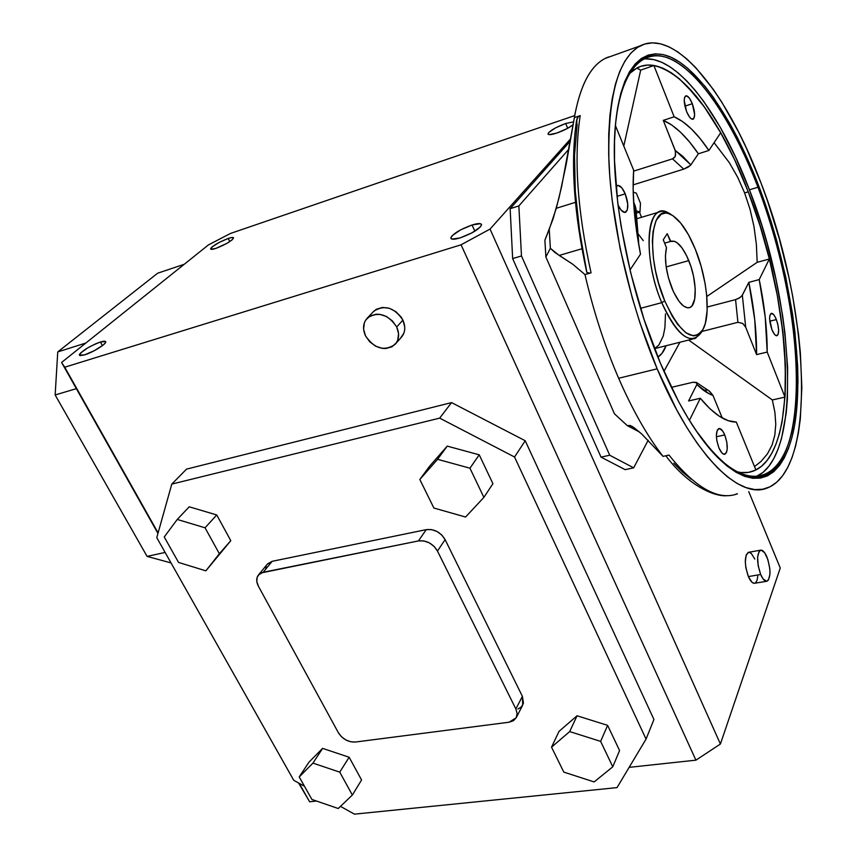 <?xml version="1.0" encoding="UTF-8"?>
<svg xmlns="http://www.w3.org/2000/svg" width="857" height="857" viewBox="0 0 857 857"><rect width="100%" height="100%" fill="white"/><g stroke="black" fill="none" stroke-linecap="round" stroke-linejoin="round"><path stroke-width="1.29" d="M695.734 430.193L710.571 449.518C753.967 498.528 787.154 476.106 794.621 415.516C802.184 354.594 786.951 263.57 757.963 187.255L758.97 186.537C788.14 263.367 803.48 354.969 795.928 416.341C788.461 477.37 755.113 500.081 711.406 450.739C693.581 430.268 676.559 401.055 660.351 363.089L644.046 319.393L630.709 272.88L621.068 226.055L617.79 203.323L614.512 160.698L614.512 141.33L615.583 123.558L617.683 107.586L620.768 93.542L624.753 81.533L629.584 71.667L635.166 63.954L641.422 58.426L648.256 55.062L655.584 53.809L663.307 54.623L671.342 57.408L679.601 62.079L688.01 68.528L704.957 86.289L713.356 97.366L729.682 123.269L737.502 137.838L752.189 169.6L758.97 186.537L771.214 221.92L776.592 240.131L785.719 276.95L792.457 313.544L794.868 331.445L797.653 365.853L797.985 382.093L796.442 412.024L794.546 425.436L791.889 437.648L788.472 448.511L784.294 457.895L779.377 465.662L773.742 471.704L767.401 475.892L760.395 478.12L752.767 478.292L744.594 476.331L735.917 472.186L726.832 465.822L717.416 457.231L707.786 446.443L698.037 433.535L688.3 418.58L678.68 401.74L660.351 363.089C627.131 285.51 608.609 182.22 615.851 120.912C622.193 62.829 647.303 42.925 676.098 59.883C705.097 77.226 736.099 126.761 758.97 186.537L757.963 187.255C803.405 302.864 812.19 457.06 764.144 475.453C745.172 482.523 722.365 467.44 695.734 430.193M642.825 59.144C676.419 54.034 720.458 113.392 749.425 189.793L761.605 224.823L766.951 242.852L775.981 279.339L782.623 315.601L784.969 333.341L787.626 367.439L787.412 398.826L786.201 413.192L781.498 438.591L778.006 449.347L773.764 458.645L768.783 466.347L763.073 472.336L755.253 477.113C803.255 457.424 794.75 304.46 749.425 189.793L757.963 187.255L749.425 189.793L735.51 156.917L720.191 127.2L703.865 101.619L695.456 90.692L686.982 81.179L678.487 73.199L670.056 66.867L661.775 62.304L653.709 59.604L645.953 58.854M688.792 260.603C696.795 279.714 697.502 304.942 689.874 307.524C684.207 308.948 678.283 302.65 672.081 288.627C665.996 272.537 664.121 258.878 666.467 247.652L665.418 255.889L666.082 266.291L668.396 277.647L673.366 291.573L679.044 301.375L683.468 306.003L687.593 307.845L690.003 307.459L692.038 305.82L694.695 299.082L695.22 288.734L693.549 276.297L690.999 266.698L686.65 255.793L681.915 247.769L676.987 242.617L674.609 241.31L670.399 241.492L667.217 233.693L663.264 239.799L666.467 247.652L663.264 239.799L667.217 233.693L670.763 241.31C676.644 239.917 682.654 246.355 688.792 260.603L666.168 266.923L688.792 260.603M702.472 330.395L695.541 338.311C684.882 341.086 673.613 329.195 661.743 302.66L664.743 300.936C645.76 257.068 650.217 202.595 670.281 214.164C679.28 218.899 687.668 230.672 695.423 249.483C706.982 277.711 710.807 314.358 703.329 328.831C693.292 343.368 680.426 334.069 664.743 300.936L661.743 302.66C645.792 265.563 644.818 216.617 659.076 212.054C662.707 210.501 666.789 211.379 671.31 214.679L667.614 212.472C646.703 200.367 641.957 257.014 661.743 302.66L640.522 308.327L661.743 302.66C678.091 337.09 691.492 346.71 701.947 331.53L703.04 329.399M692.317 103.697C695.059 111.742 695.338 116.916 693.152 119.198C691.128 119.669 688.921 117.088 686.543 111.453L684.207 100.408L684.604 97.355L686.543 95.791L689.435 98.18L692.317 103.697L694.631 114.602L693.784 118.641L691.46 118.962L689.457 116.991L686.543 111.453C683.79 103.354 683.5 98.169 685.686 95.898C687.732 95.427 689.949 98.03 692.317 103.697L684.925 106.15L692.317 103.697M625.235 193.832C628.524 203.205 628.663 209.344 625.621 212.257C623.221 212.965 620.682 210.533 617.993 204.973L621.154 210.179L624.785 212.45L627.249 210.158L627.763 204.116L625.235 193.832L616.997 196.382L625.235 193.832L621.732 187.758L618.111 185.391L616.033 186.665L617.169 185.583C619.793 184.908 622.482 187.651 625.235 193.832M724.754 434.938C728.011 444.665 728.086 451.093 724.99 454.221C723.008 454.703 720.994 452.614 718.937 447.943L716.838 440.594L716.366 435.688L717.223 430.203L719.644 428.521L722.783 431.178L724.754 434.938L726.822 442.191L727.229 449.186L726.479 452.539L724.101 454.317L722.012 453.064L718.937 447.943C715.659 438.173 715.574 431.724 718.669 428.607C720.673 428.125 722.697 430.235 724.754 434.938L716.409 436.749L724.754 434.938M776.367 319.565C779.088 327.856 779.334 333.234 777.095 335.687C775.478 336.051 773.753 334.016 771.9 329.559L769.618 318.9L769.843 315.601L771.375 313.319L773.828 314.819L775.564 317.701L777.695 323.775L778.638 330.095L778.07 334.573L776.174 335.687L774.471 334.316L771.9 329.559C769.158 321.214 768.911 315.826 771.15 313.383C772.778 313.019 774.524 315.087 776.367 319.565L769.8 321.214L776.367 319.565M618.647 378.258L657.148 368.831C630.099 304.856 611.448 224.266 608.899 161.159C607.688 96.413 618.143 57.965 640.286 45.817C676.023 27.788 728.054 94.956 760.984 182.948L746.404 148.154L738.541 131.903L721.915 102.369L713.26 89.342L695.563 67.435L686.661 58.812L677.823 51.934L669.113 46.899L660.64 43.836L652.488 42.85L644.732 44.028L637.49 47.435L630.848 53.123L624.914 61.115L619.761 71.42L615.487 83.975L612.187 98.705L609.905 115.513L608.727 134.238L608.684 154.667L609.798 176.585L612.091 199.724L620.093 248.434L632.348 298.193L639.858 322.596L657.148 368.831L676.58 409.625L686.757 427.375L697.062 443.08L707.368 456.631L717.534 467.901L727.464 476.835L737.031 483.412L746.158 487.644L754.749 489.572L762.751 489.24L770.079 486.765L776.71 482.223L782.602 475.753L787.722 467.483L792.061 457.52L795.607 446.036L798.349 433.16L800.309 419.03L801.852 387.589L800.363 352.816L798.531 334.509L792.789 296.736L788.933 277.507L779.388 239.007L767.615 201.234L760.984 182.948C808.847 305.081 818.403 468.254 767.315 487.976C739.666 500.06 693.506 455.613 657.148 368.831L618.647 378.258C604.71 345.907 593.483 311.337 584.977 274.561C593.483 311.337 604.71 345.907 618.647 378.258C632.562 410.139 647.356 436.181 663.029 456.374C647.356 436.181 632.562 410.139 618.647 378.258M612.23 55.887L605.471 58.308C590.452 65.732 580.093 85.496 574.383 117.602L566.241 164.051L559.096 197.496L553.151 218.674L544.891 240.228L549.23 229.29L550.365 248.305L559.182 255.44L581.935 248.744L559.182 255.44L572.712 264.192L584.977 274.561L591.062 272.837L584.977 274.561L572.712 264.192L555.229 252.729L550.365 248.305L545.877 256.993L614.437 413.792L627.345 425.672L630.131 425.468L633.687 427.386L641.582 433.867L663.029 456.374L669.017 455.099C695.456 487.954 718.262 500.874 737.416 493.836L736.206 493.953L737.416 493.836C718.262 500.874 695.456 487.954 669.017 455.099L663.029 456.374L641.582 433.867L631.791 426.165L627.345 425.672L614.437 413.792L545.877 256.993L550.365 248.305L549.23 229.29L556.289 208.294L561.646 186.505L574.383 117.602L580.2 115.609C573.697 158.02 577.318 210.436 591.062 272.837C577.318 210.436 573.697 158.02 580.2 115.609L574.383 117.602L575.154 113.21C581.624 81.394 592.798 62.636 608.684 56.937M760.491 550.194L748.3 552.337C744.337 556.268 744.369 564.345 748.375 576.579L760.673 574.511C756.667 562.235 756.602 554.125 760.491 550.194C762.623 549.766 764.765 552.026 766.919 556.986C770.914 569.177 770.957 577.264 767.058 581.217C764.958 581.657 762.826 579.418 760.673 574.511L748.375 576.579L751.943 582.235L754.321 583.328M400.562 338.097L403.915 333.105L404.654 330.052L404.74 326.785L402.897 320.1C394.327 307.459 384.664 304.471 373.898 311.123L367.492 317.893C378.312 311.22 388.05 314.251 396.705 326.978L402.897 320.1L401.055 316.94L395.838 311.616L389.324 308.274L382.511 307.438L376.459 309.216L373.106 311.969M395.709 343.689L401.151 337.519C405.286 332.773 405.864 326.967 402.897 320.1L396.705 326.978C399.705 333.898 399.137 339.736 394.991 344.493C384.204 351.563 374.38 348.692 365.521 335.869C362.372 328.734 363.025 322.746 367.492 317.893M472.068 224.984L474.864 231.186L472.068 224.984L460.402 229.965L452.057 235.793L450.814 237.935L451.896 239.103L460.166 237.882C454.531 239.564 451.414 239.671 450.836 238.225C452.485 234.015 459.566 229.601 472.068 224.984C477.756 223.259 480.916 223.131 481.548 224.598C479.909 228.808 472.785 233.233 460.166 237.882L472.046 232.815L480.423 226.912L481.57 224.791L480.37 223.688L472.068 224.984M100.43 342.007L102.422 345.628L100.43 342.007L95.823 343.753L88.239 347.567L80.708 352.88L79.369 354.723L80.044 355.612L84.532 354.894L79.358 355.109C81.726 350.942 88.742 346.571 100.43 342.007C103.622 341.032 105.379 340.947 105.69 341.761C106.793 343.775 92.867 352.441 84.532 354.894L94.377 350.642L103.108 345.092L105.315 342.886L105.572 341.536L100.43 342.007M228.176 238.471L229.762 241.599L228.176 238.471L219.553 242.231L212.397 246.677L210.779 248.337L210.876 249.237L215.953 248.369C212.675 249.451 210.897 249.644 210.618 248.948C212.418 245.895 218.278 242.402 228.176 238.471C231.476 237.368 233.286 237.164 233.586 237.871L231.433 237.571L228.176 238.471M565.684 123.483L567.698 128.282L565.684 123.483L555.55 127.875L548.748 132.481L547.987 133.992L549.251 134.635L556.879 133.028C551.479 134.785 548.512 135.106 547.987 133.981C549.305 130.982 555.207 127.479 565.684 123.483L573.676 121.855L565.684 123.483M748.247 191.85C792.596 303.817 800.534 453.235 753.399 471.061C748.204 473.032 742.516 473.225 736.313 471.639L740.834 472.507L748.29 472.4L755.156 470.332L761.38 466.369L766.951 460.627L771.814 453.203L775.949 444.226L779.367 433.813L782.045 422.094L785.173 395.259L785.408 364.761L784.466 348.445L782.848 331.595L777.653 296.768L769.993 261.235L760.116 225.959L748.247 191.85L744.626 192.932L748.247 191.85C717.877 111.464 670.088 51.334 637.34 67.746L629.134 73.82L633.944 69.749L640.586 66.385L647.71 65.057L655.219 65.71L663.029 68.26L671.063 72.631L679.247 78.715L695.723 95.62L703.897 106.193L719.784 131.003L734.695 159.884L748.247 191.85M750.057 209.365L744.626 192.932L737.706 177.313L729.318 162.659L714.074 142.68L729.318 162.659L737.706 177.313L744.626 192.932L750.057 209.365L753.978 226.494L750.057 209.365M756.356 244.191L753.978 226.494L756.356 244.191L757.192 262.317L756.356 244.191M769.35 258.996L757.192 262.317L706.789 296.501L757.192 262.317L769.35 258.996L759.216 279.586L765.237 317.197L767.197 352.056L784.98 397.112C787.197 355.805 781.991 309.773 769.35 258.996L759.216 279.586L748.825 282.36L741.98 295.794L739.023 298.182L735.563 299.618L737.92 322.307L702.012 331.423L737.92 322.307L742.719 323.421L745.708 327.245L756.592 354.616L767.197 352.056L784.98 397.112L785.355 365.789L782.762 331.616L777.353 295.665L769.35 258.996M772.339 399.951L784.98 397.112L772.339 399.951L774.921 412.442L772.339 399.951L688.664 340.047L772.339 399.951M775.767 424.204L774.921 412.442L775.767 424.204L774.835 435.11L775.767 424.204M772.071 445.04L774.835 435.11L772.071 445.04L767.443 453.878L772.071 445.04M760.941 461.505L767.443 453.878L760.941 461.505L754.514 466.583L760.941 461.505M749.425 472.196L755.885 469.947L736.313 422.072L728.118 420.648L719.28 416.213L709.939 408.735L700.308 398.269L689.403 420.391L700.308 398.269L688.567 400.98L700.308 398.269C713.592 414.21 725.59 422.147 736.313 422.072L755.885 469.947M640.693 70.135L637.404 68.421L640.693 70.135L623.789 146.044L640.693 70.135L653.902 65.507L640.693 70.135M720.683 132.76C698.369 93.327 676.109 70.906 653.902 65.507L674.138 116.788L682.654 121.598L691.395 128.946L700.19 138.652L708.9 150.457L720.683 132.76L704.261 106.846L687.26 86.311L678.723 78.383L670.26 72.202L661.958 67.874L653.902 65.507L674.138 116.788L663.275 120.376L675.595 151.614L675.198 156.477L672.52 158.856L683.747 169.129L633.13 184.876L683.747 169.129L688.321 167.019L690.828 164.887L698.359 153.778L708.9 150.457L720.683 132.76M663.929 371.381L679.933 342.243L663.929 371.381M641.539 217.292L639.44 212.161L641.539 217.292M657.844 357.058L661.958 353.416L666.039 345.746C664.036 351.241 661.315 355.012 657.844 357.058M637.522 233.05L643.286 240.646M665.482 313.941L664.914 327.706L663.243 336.03L658.851 345.071L654.802 348.435M696.923 382.779L692.97 382.243L671.342 387.375L692.97 382.243L696.623 382.458L696.859 384.547L688.567 400.98L696.859 384.547C702.504 390.042 707.871 393.674 712.97 395.441L709.692 391.349L696.923 382.779L696.859 384.547L709.103 393.77L712.97 395.441L708.996 390.899M633.591 171.154L672.52 158.856L633.591 171.154M707.229 307.031L735.563 299.618L707.229 307.031M639.451 431.982L627.345 425.672L639.451 431.982M544.891 240.228L545.877 256.993L544.891 240.228M748.739 491.618L780.266 568.02L720.405 744.026L490.043 229.076L570.858 138.545L490.043 229.076L461.066 244.802L695.916 760.17L629.145 767.358L695.916 760.17L720.405 744.026L780.266 568.02L748.739 491.618M754.803 559.075L751.289 553.418L748.922 552.24M748.847 552.24L746.201 554.865L745.301 561.892L745.901 567.891L748.375 576.579C750.539 581.453 752.692 583.671 754.824 583.231L766.512 581.314M755.371 582.974L756.988 580.564L757.792 576.225M601.025 457.124L625.139 469.647L633.666 467.836L648.192 440.23L633.666 467.836L625.139 469.647L601.025 457.124L512.647 258.589L601.025 457.124L609.713 455.228L601.025 457.124M570.441 140.944L510.151 208.68L512.647 258.589L521.474 255.954L609.713 455.228L633.666 467.836L609.713 455.228L521.474 255.954L512.647 258.589L510.151 208.68L570.441 140.944M208.487 244.877L61.586 362.457L157.945 533.429L61.586 362.457L208.487 244.877L230.437 233.468L574.726 115.577L230.437 233.468L208.487 244.877M298.622 783.009L309.623 801.777L299.243 783.352L309.623 801.777L316.512 801.038L309.623 801.777L298.622 783.009M156.767 537.65L293.737 780.288L304.481 786.276L293.737 780.288L156.767 537.65L171.796 484.098L186.537 469.122L451.553 402.597L186.537 469.122L171.796 484.098L156.767 537.65M340.486 806.362L354.444 814.15L617.019 787.615L646.06 739.088L514.543 457.006L439.684 418.12L171.796 484.098L439.684 418.12L451.553 402.597L525.212 440.734L451.553 402.597L439.684 418.12L514.543 457.006L525.212 440.734L653.934 719.473L525.212 440.734L514.543 457.006L646.06 739.088L653.934 719.473L646.06 739.088L617.019 787.615L354.444 814.15L340.486 806.362M429.625 466.187L447.247 446.122L479.234 454.821L492.925 483.68L483.894 497.371L492.925 483.68L479.234 454.821L469.947 468.201L479.234 454.821L447.247 446.122L437.573 459.309L447.247 446.122L429.625 466.187L419.823 479.47L429.625 466.187M189.215 506.798L216.735 514.961L230.79 540.671L205.873 570.837L230.79 540.671L219.36 553.729L205.059 527.794L216.735 514.961L230.79 540.671L219.36 553.729L205.059 527.794L177.249 519.449L189.215 506.798L216.735 514.961L205.059 527.794L177.249 519.449L164.233 536.975L178.545 562.428L205.873 570.837L219.36 553.729L205.873 570.837L178.545 562.428L164.233 536.975L177.249 519.449L189.215 506.798M308.948 762.194L322.607 748.375L349.142 757.234L361.568 779.966L352.366 795.05L361.568 779.966L349.142 757.234L339.747 772.146L312.944 763.105L322.607 748.375L349.142 757.234L339.747 772.146L312.944 763.105L299.222 776.935L308.948 762.194L322.607 748.375L312.944 763.105L299.222 776.935L311.884 799.442L338.226 808.515L352.366 795.05L339.747 772.146L352.366 795.05L338.226 808.515L311.884 799.442L299.222 776.935L308.948 762.194M559.032 731.353L577.05 715.777L607.624 725.354L619.579 750.561L612.787 766.79L619.579 750.561L607.624 725.354L600.628 741.369L607.624 725.354L577.05 715.777L569.691 731.578L577.05 715.777L559.032 731.353L551.533 747.165L563.799 772.103L594.126 781.938L612.787 766.79L600.628 741.369L569.691 731.578L551.533 747.165L559.032 731.353M265.724 568.395L266.152 566.348M267.277 564.227L272.162 561.314L426.261 529.637L431.564 529.605L437.016 531.49L441.784 535.014L445.115 539.621L522.395 696.355L523.456 703.072L521.57 706.714L517.928 709.028M158.095 532.893L64.736 367.203L461.066 244.802L64.736 367.203L61.586 362.457L158.095 532.893M215.953 248.369L226.837 243.388L231.883 240.067L233.586 237.892C231.797 240.913 225.916 244.416 215.953 248.369M556.879 133.028L567.184 128.561L573.215 124.672C569.369 127.714 563.927 130.5 556.879 133.028M433.878 508.03L465.576 517.028L483.894 497.371L469.947 468.201L437.573 459.309L419.823 479.47L433.878 508.03L465.576 517.028L483.894 497.371L469.947 468.201L437.573 459.309L419.823 479.47L433.878 508.03M551.533 747.165L563.799 772.103L594.126 781.938L612.787 766.79L600.628 741.369L569.691 731.578L551.533 747.165M516.3 717.577L522.716 705.107L522.395 696.355L515.86 708.964L437.466 551.04L434.081 546.38L429.271 542.824L423.765 540.906L418.42 540.928L263.195 572.262L272.162 561.314L267.577 563.863L258.589 574.811L263.195 572.262L272.162 561.314L426.261 529.637L418.42 540.928C426.518 540.135 432.871 543.509 437.466 551.04L445.115 539.621L522.395 696.355L515.86 708.964L517.114 713.602L516.203 717.77L509.047 722.226L513.418 720.726L516.246 717.684L517.114 713.549L515.86 708.964L437.466 551.04L445.115 539.621C440.584 532.165 434.295 528.833 426.261 529.637L418.42 540.928L261.128 572.926L259.392 574.019L257.154 577.307L256.811 581.592L258.418 586.242C256.104 581.699 256.157 577.886 258.589 574.811M258.418 586.242L338.333 732.66L341.44 736.688L345.757 739.891L350.631 741.766L355.344 742.044C348.242 742.258 342.575 739.13 338.333 732.66L258.418 586.242M355.344 742.044L509.047 722.226L355.344 742.044M365.521 335.869L369.763 341.836L375.709 346.239L382.468 348.392L385.832 348.52L391.917 346.828L396.363 342.789L397.755 340.068L398.569 333.705L396.705 326.978L392.431 320.914L386.4 316.458L379.555 314.305L376.148 314.208L370.063 315.987L365.671 320.111L364.332 322.864L363.604 329.217L365.521 335.869M55.148 394.97L76.359 388.66L55.148 394.97L147.083 556.386L55.148 394.97L57.751 351.916L157.634 273.222L184.255 264.277L157.634 273.222L57.751 351.916L55.148 394.97M165.122 552.444L147.083 556.386L171.036 562.931L147.083 556.386L165.122 552.444M85.882 343.014L57.751 351.916L85.882 343.014M760.673 574.511L762.987 578.796L766.565 581.303L768.483 580.018L769.95 574.19L769.79 568.577L767.904 559.653L764.648 552.722L761.091 550.108L759.152 551.287L757.62 557.05L758.188 565.791L760.673 574.511M518.86 205.926L510.151 208.68L518.86 205.926L521.474 255.954L518.86 205.926L569.016 149.011L518.86 205.926M695.916 760.17L461.066 244.802L490.043 229.076L720.405 744.026L695.916 760.17M640.511 254.175L636.58 231.294L634.116 209.344L633.141 188.819L633.655 170.211L615.433 125.604L633.655 170.211C632.005 194.421 634.287 222.402 640.511 254.175L630.002 269.976L640.511 254.175M638.679 242.274L635.948 208.69L633.602 201.984L635.283 206.055L637.458 237.121L635.508 214.839L635.283 206.055L636.001 209.654M635.798 211.304L635.99 209.226M722.258 418.012L712.97 395.441L722.258 418.012M707.207 390.16L704.55 390.074M667.817 455.281L669.017 455.099M673.773 463.262L682.579 472.089L691.213 479.213M589.862 273.126L586.799 272.494L589.862 273.126M586.831 272.194L579.525 230.362L575.272 191.132L574.511 155.353L577.168 124.265M556.289 208.294L575.454 202.327L556.289 208.294M576.847 123.376L576.847 119.134L578.1 116.97L580.2 115.609L578.1 116.97L576.579 120.387M759.216 279.586C764.573 305.574 767.229 329.731 767.197 352.056L756.592 354.616C756.72 332.345 754.128 308.263 748.825 282.36L759.216 279.586M748.825 282.36L742.333 295.247L745.708 327.245L756.592 354.616L754.76 319.854L748.825 282.36M674.138 116.788C685.557 121.812 697.148 133.028 708.9 150.457L698.359 153.778C686.532 136.456 674.834 125.315 663.275 120.376L674.138 116.788M663.275 120.376L675.209 150.393L682.975 156.499L690.828 164.887L698.359 153.778L689.585 142.037L680.715 132.406L671.899 125.122L663.275 120.376M695.423 249.483L701.122 266.248L705.107 283.656L706.65 294.958L707.143 310.459L705.397 323.11L703.029 329.42L697.844 335.012L693.463 335.912L685.9 332.795L677.726 324.46L672.295 316.308L664.743 300.936L658.551 283.078L655.476 270.608L653.409 258.311L652.348 241.31L653.045 231.615L656.066 220.506L661.165 214.271L665.461 213.039L667.817 213.318L672.82 215.589L680.694 223.045L688.439 234.689L695.423 249.483M664.636 243.152L670.399 241.492L664.636 243.152M636.023 210.811L639.975 212L636.076 213.179L639.975 212L640.479 203.291L636.312 193.146L633.194 192.139L636.312 193.146L640.479 203.291L639.975 212L636.023 210.811M644.325 58.34C677.791 41.479 726.768 104.158 757.963 187.255C735.22 127.875 704.4 78.715 675.584 61.565C646.971 44.8 622.053 64.65 615.755 122.315L614.983 131.26M742.333 295.247L739.987 297.583L735.563 299.618L737.92 322.307L742.719 323.421L745.708 327.245L742.333 295.247M675.209 150.393L675.616 155.331L674.534 157.495L672.52 158.856L683.747 169.129L690.431 165.369L690.828 164.887L675.209 150.393M710.571 449.518L711.406 450.739M755.97 477.092L764.144 475.453M689.874 307.524L688.664 307.834M667.614 212.472L670.281 214.164M636.333 218.846L659.076 212.054M724.454 454.339L724.99 454.221M605.471 58.308L640.286 45.817M654.512 348.649L695.541 338.311M615.755 122.315L615.851 120.912M665.835 455.774C688.46 486.165 715.488 497.306 727.561 495.635M576.59 120.259C570.366 161.952 573.772 212.697 586.799 272.515"/></g></svg>

